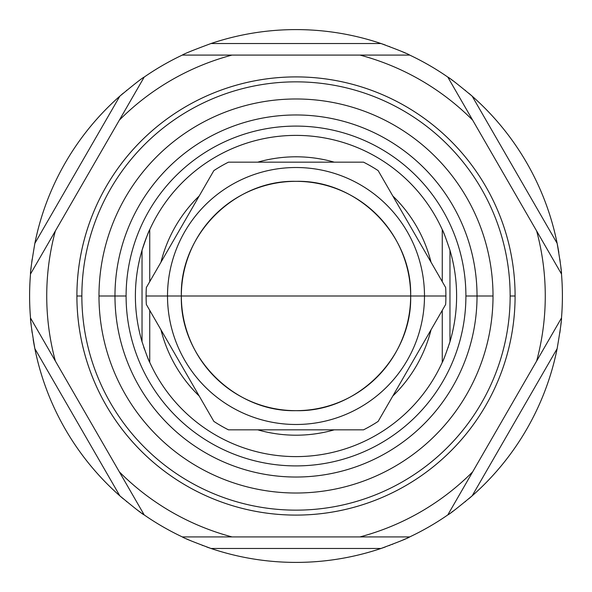 <?xml version="1.0" encoding="UTF-8"?>
<svg xmlns="http://www.w3.org/2000/svg" width="592" height="592" viewBox="0 0 592 592"><rect width="100%" height="100%" fill="white"/><g stroke="black" fill="none" stroke-linecap="round" stroke-linejoin="round"><path stroke-width="0.89" d="M471.047 496.821A266.4 266.4 0 0 1 468.716 498.827A266.4 266.4 0 0 0 557.146 348.644C560.321 329.788 561.771 319.576 561.49 317.985A266.4 266.4 0 0 0 562.4 296A266.4 266.4 0 0 1 561.49 317.985L536.633 361.046A249.269 249.269 0 0 0 536.633 230.954L561.49 274.015A266.4 266.4 0 0 1 562.4 296A266.4 266.4 0 0 0 561.49 274.015A266.4 266.4 0 0 0 561.275 271.506A266.4 266.4 0 0 1 561.49 274.015C561.771 272.431 560.328 262.212 557.146 243.356A266.4 266.4 0 0 0 468.716 93.173A266.4 266.4 0 0 1 472.164 96.163C457.66 84.16 449.543 77.796 447.789 77.071A266.4 266.4 0 0 0 409.701 55.086C408.199 53.931 398.631 50.076 380.989 43.519A266.4 266.4 0 0 0 211.011 43.519C193.377 50.076 183.801 53.931 182.299 55.086A266.4 266.4 0 0 0 144.211 77.071C142.465 77.796 134.34 84.16 119.836 96.163A266.4 266.4 0 0 0 34.854 243.356C31.679 262.212 30.229 272.424 30.51 274.015A266.4 266.4 0 0 0 29.6 296A266.4 266.4 0 0 1 30.51 274.015L55.367 230.954A249.269 249.269 0 0 0 55.367 361.046L30.51 317.985A266.4 266.4 0 0 1 29.6 296A266.4 266.4 0 0 0 30.51 317.985A266.4 266.4 0 0 0 30.725 320.494A266.4 266.4 0 0 1 30.666 319.798M561.105 269.737A266.4 266.4 0 0 0 560.876 267.569A266.4 266.4 0 0 1 561.105 269.737M560.254 262.241A266.4 266.4 0 0 0 559.832 259.118A266.4 266.4 0 0 1 560.254 262.241M33.182 339.527A266.4 266.4 0 0 0 119.836 495.837C134.34 507.84 142.457 514.204 144.211 514.929A266.4 266.4 0 0 0 182.299 536.914C183.801 538.069 193.369 541.924 211.011 548.481A266.4 266.4 0 0 0 380.989 548.481C398.623 541.924 408.199 538.069 409.701 536.914A266.4 266.4 0 0 0 447.789 514.929L561.49 317.985A266.4 266.4 0 0 0 561.49 274.015C561.771 272.431 560.328 262.212 557.146 243.356A266.4 266.4 0 0 1 558.818 252.473A266.4 266.4 0 0 0 472.164 96.163L557.146 243.356L472.164 96.163C457.66 84.16 449.543 77.796 447.789 77.071L472.645 120.132A249.269 249.269 0 0 0 359.98 55.086L409.701 55.086A266.4 266.4 0 0 1 447.789 77.071C449.543 77.796 457.66 84.16 472.164 96.163L557.146 243.356C560.328 262.212 561.771 272.431 561.49 274.015L472.645 120.132A249.269 249.269 0 0 0 359.98 55.086L232.02 55.086A249.269 249.269 0 0 0 119.355 120.132L144.211 77.071A266.4 266.4 0 0 1 182.299 55.086L232.02 55.086A249.269 249.269 0 0 0 119.355 120.132L55.367 230.954A249.269 249.269 0 0 0 55.367 361.046L119.355 471.868A249.269 249.269 0 0 0 232.02 536.914L182.299 536.914A266.4 266.4 0 0 1 144.211 514.929L119.355 471.868A249.269 249.269 0 0 0 232.02 536.914L359.98 536.914A249.269 249.269 0 0 0 472.645 471.868L447.789 514.929A266.4 266.4 0 0 1 409.701 536.914L359.98 536.914A249.269 249.269 0 0 0 472.645 471.868L536.633 361.046A249.269 249.269 0 0 0 536.633 230.954L447.789 77.071A266.4 266.4 0 0 0 409.701 55.086L182.299 55.086C183.801 53.931 193.377 50.076 211.011 43.519L380.989 43.519A266.4 266.4 0 0 0 211.011 43.519C193.377 50.076 183.801 53.931 182.299 55.086A266.4 266.4 0 0 0 144.211 77.071L30.51 274.015C30.229 272.424 31.679 262.212 34.854 243.356L119.836 96.163A266.4 266.4 0 0 0 34.854 243.356C31.679 262.212 30.229 272.424 30.51 274.015A266.4 266.4 0 0 0 30.51 317.985C30.229 319.569 31.672 329.788 34.854 348.644A266.4 266.4 0 0 0 123.284 498.827M465.541 90.517A266.4 266.4 0 0 0 465.157 90.199A266.4 266.4 0 0 1 465.541 90.517M455.359 82.517A266.4 266.4 0 0 0 454.049 81.548A266.4 266.4 0 0 1 455.359 82.517M453.317 81.015A266.4 266.4 0 0 0 451.481 79.676A266.4 266.4 0 0 1 453.317 81.015M450.164 78.736A266.4 266.4 0 0 0 449.728 78.433A266.4 266.4 0 0 1 450.164 78.736M448.669 77.685A266.4 266.4 0 0 0 448.011 77.226A266.4 266.4 0 0 1 448.669 77.685M405.601 53.191A266.4 266.4 0 0 0 403.537 52.266A266.4 266.4 0 0 1 405.601 53.191M402.701 51.904A266.4 266.4 0 0 0 401.206 51.252A266.4 266.4 0 0 1 402.701 51.904M389.647 46.605A266.4 266.4 0 0 0 389.181 46.428A266.4 266.4 0 0 1 389.647 46.605M380.989 43.519A266.4 266.4 0 0 1 385.296 45.014A266.4 266.4 0 0 0 380.989 43.519L211.011 43.519L380.989 43.519C398.631 50.076 408.199 53.931 409.701 55.086C408.199 53.931 398.631 50.076 380.989 43.519A266.4 266.4 0 0 0 211.011 43.519M30.532 273.756A266.4 266.4 0 0 1 30.629 272.623A266.4 266.4 0 0 0 30.532 273.756M30.895 269.745A266.4 266.4 0 0 1 31.124 267.562A266.4 266.4 0 0 0 30.895 269.745M31.25 266.415A266.4 266.4 0 0 1 31.406 265.053M31.746 262.234A266.4 266.4 0 0 1 32.168 259.104M76.908 296A219.092 219.092 0 0 1 296 76.908A219.092 219.092 0 0 1 515.092 296A219.092 219.092 0 0 1 296 515.092A219.092 219.092 0 0 1 76.908 296L81.851 296A214.149 214.149 0 0 1 296 81.851A214.149 214.149 0 0 1 510.149 296L515.092 296A219.092 219.092 0 0 0 296 76.908A219.092 219.092 0 0 0 76.908 296A219.092 219.092 0 0 0 296 515.092A219.092 219.092 0 0 0 515.092 296L510.149 296A214.149 214.149 0 0 0 296 81.851A214.149 214.149 0 0 0 81.851 296A214.149 214.149 0 0 0 296 510.149A214.149 214.149 0 0 0 510.149 296A214.149 214.149 0 0 0 296 81.851A214.149 214.149 0 0 0 81.851 296L76.908 296L81.851 296A214.149 214.149 0 0 0 296 510.149A214.149 214.149 0 0 0 510.149 296A214.149 214.149 0 0 1 296 510.149A214.149 214.149 0 0 1 81.851 296M98.982 296A197.018 197.018 0 0 1 296 98.982A197.018 197.018 0 0 1 493.018 296A197.018 197.018 0 0 1 296 493.018A197.018 197.018 0 0 1 98.982 296L114.966 296A181.034 181.034 0 0 1 296 114.966A181.034 181.034 0 0 1 477.034 296L493.018 296A197.018 197.018 0 0 0 296 98.982A197.018 197.018 0 0 0 98.982 296A197.018 197.018 0 0 0 296 493.018A197.018 197.018 0 0 0 493.018 296L465.904 296A169.904 169.904 0 0 0 296 126.096A169.904 169.904 0 0 0 126.096 296L114.966 296A181.034 181.034 0 0 1 296 114.966A181.034 181.034 0 0 1 477.034 296A181.034 181.034 0 0 1 296 477.034A181.034 181.034 0 0 1 114.966 296L126.096 296A169.904 169.904 0 0 0 296 465.904A169.904 169.904 0 0 0 465.904 296A169.904 169.904 0 0 0 296 126.096A169.904 169.904 0 0 0 126.096 296A169.904 169.904 0 0 0 296 465.904A169.904 169.904 0 0 0 465.904 296L477.034 296A181.034 181.034 0 0 1 296 477.034A181.034 181.034 0 0 1 114.966 296L126.096 296M442.261 335.361L442.261 362.356C443.164 361.172 445.732 354.282 449.972 341.702C445.732 354.282 443.164 361.172 442.261 362.356L442.261 310.349L442.261 362.356A160.61 160.61 0 0 1 149.739 362.356C148.844 361.187 146.276 354.305 142.028 341.702A160.61 160.61 0 0 1 142.028 250.298L142.028 341.702A160.61 160.61 0 0 1 149.739 229.644C148.844 230.813 146.268 237.703 142.028 250.298A160.61 160.61 0 0 0 135.39 296A160.61 160.61 0 0 1 142.028 250.298L142.028 341.702A160.61 160.61 0 0 1 135.39 296A160.61 160.61 0 0 0 142.028 341.702C146.276 354.305 148.844 361.187 149.739 362.356A160.61 160.61 0 0 0 442.261 362.356C443.164 361.172 445.732 354.282 449.972 341.702L449.972 250.298C445.732 237.71 443.164 230.821 442.261 229.644L442.261 281.651L442.261 229.644C443.164 230.821 445.732 237.71 449.972 250.298A160.61 160.61 0 0 1 449.972 341.702A160.61 160.61 0 0 0 456.61 296A160.61 160.61 0 0 1 449.972 341.702L449.972 250.298A160.61 160.61 0 0 1 456.61 296A160.61 160.61 0 0 0 449.972 250.298A160.61 160.61 0 0 1 449.972 341.702L449.972 250.298C445.732 237.71 443.164 230.821 442.261 229.644A160.61 160.61 0 0 0 149.739 229.644C148.844 230.813 146.268 237.703 142.028 250.298A160.61 160.61 0 0 1 442.261 229.644L442.261 255.759M442.35 229.829A160.61 160.61 0 0 1 442.949 231.183A160.61 160.61 0 0 0 442.35 229.829A160.61 160.61 0 0 1 442.357 229.851M443.415 232.249A160.61 160.61 0 0 1 444.585 235.024A160.61 160.61 0 0 0 443.415 232.249A160.61 160.61 0 0 1 444.585 235.024M30.895 322.263A266.4 266.4 0 0 0 31.124 324.431A266.4 266.4 0 0 1 30.895 322.263M31.746 329.759A266.4 266.4 0 0 0 32.168 332.882M126.459 501.483A266.4 266.4 0 0 0 126.843 501.801M136.641 509.483A266.4 266.4 0 0 0 137.951 510.452M138.683 510.985A266.4 266.4 0 0 0 140.519 512.324M141.836 513.264A266.4 266.4 0 0 0 142.272 513.567M143.331 514.315A266.4 266.4 0 0 0 143.989 514.774M448.181 514.655A266.4 266.4 0 0 1 447.789 514.929C449.535 514.204 457.66 507.84 472.164 495.837C457.66 507.84 449.535 514.204 447.789 514.929L472.645 471.868A249.269 249.269 0 0 1 359.98 536.914L409.701 536.914C408.199 538.069 398.623 541.924 380.989 548.481L211.011 548.481C193.369 541.924 183.801 538.069 182.299 536.914C183.801 538.069 193.369 541.924 211.011 548.481L380.989 548.481L211.011 548.481A266.4 266.4 0 0 0 385.296 546.986M389.181 545.572A266.4 266.4 0 0 0 389.654 545.395M392.267 544.396A266.4 266.4 0 0 0 392.681 544.24M401.198 540.748A266.4 266.4 0 0 0 402.693 540.104M403.522 539.734A266.4 266.4 0 0 0 405.601 538.809M407.074 538.143A266.4 266.4 0 0 0 407.555 537.921M408.724 537.373A266.4 266.4 0 0 0 409.457 537.033M451.474 512.324A266.4 266.4 0 0 0 453.309 510.992A266.4 266.4 0 0 1 451.474 512.324M454.042 510.452A266.4 266.4 0 0 0 455.359 509.483A266.4 266.4 0 0 1 454.042 510.452M465.164 501.801A266.4 266.4 0 0 0 465.541 501.483A266.4 266.4 0 0 1 465.164 501.801M561.468 318.244A266.4 266.4 0 0 1 561.371 319.377M561.105 322.255A266.4 266.4 0 0 1 560.876 324.438M560.75 325.585A266.4 266.4 0 0 1 560.594 326.947M560.254 329.766A266.4 266.4 0 0 1 559.832 332.896M119.836 495.837L34.854 348.644L119.836 495.837C134.34 507.84 142.457 514.204 144.211 514.929C142.457 514.204 134.34 507.84 119.836 495.837L34.854 348.644C31.672 329.788 30.229 319.569 30.51 317.985L144.211 514.929L30.51 317.985C30.229 319.569 31.672 329.788 34.854 348.644A266.4 266.4 0 0 0 119.836 495.837M557.146 348.644L472.164 495.837A266.4 266.4 0 0 0 557.146 348.644C560.321 329.788 561.771 319.576 561.49 317.985C561.771 319.576 560.321 329.788 557.146 348.644L472.164 495.837L557.146 348.644A266.4 266.4 0 0 1 472.164 495.837C457.66 507.84 449.535 514.204 447.789 514.929A266.4 266.4 0 0 1 409.701 536.914C408.199 538.069 398.623 541.924 380.989 548.481A266.4 266.4 0 0 1 211.011 548.481M119.836 96.163L34.854 243.356L119.836 96.163C134.34 84.16 142.465 77.796 144.211 77.071C142.465 77.796 134.34 84.16 119.836 96.163A266.4 266.4 0 0 0 34.854 243.356M442.261 229.644A160.61 160.61 0 0 0 149.739 229.644L149.739 281.651L149.739 229.644C148.844 230.813 146.268 237.703 142.028 250.298L142.028 341.702C146.276 354.305 148.844 361.187 149.739 362.356L149.739 336.241M160.972 329.811A139.194 139.194 0 0 0 199.208 396.033A139.194 139.194 0 0 1 160.972 329.811A139.194 139.194 0 0 0 199.208 396.033M257.764 429.844A139.194 139.194 0 0 0 334.236 429.844A139.194 139.194 0 0 1 257.764 429.844A139.194 139.194 0 0 0 334.236 429.844M392.792 396.033A139.194 139.194 0 0 0 431.028 329.811A139.194 139.194 0 0 1 392.792 396.033A139.194 139.194 0 0 0 431.028 329.811M160.972 262.189A139.194 139.194 0 0 1 199.208 195.967A139.194 139.194 0 0 0 160.972 262.189A139.194 139.194 0 0 1 199.208 195.967M257.764 162.156A139.194 139.194 0 0 1 334.236 162.156A139.194 139.194 0 0 0 257.764 162.156A139.194 139.194 0 0 1 334.236 162.156M392.792 195.967A139.194 139.194 0 0 1 431.028 262.189A139.194 139.194 0 0 0 392.792 195.967A139.194 139.194 0 0 1 431.028 262.189M149.739 229.644L149.739 256.639M149.739 310.349L149.739 362.356L149.739 310.349M445.902 296A149.902 149.902 0 0 1 445.665 304.458L378.155 421.386A149.902 149.902 0 0 1 363.51 429.844A149.902 149.902 0 0 0 378.155 421.386A149.902 149.902 0 0 1 363.51 429.844L228.49 429.844A149.902 149.902 0 0 1 213.845 421.386A149.902 149.902 0 0 0 228.49 429.844L363.51 429.844L228.49 429.844A149.902 149.902 0 0 1 213.845 421.386L146.335 304.458A149.902 149.902 0 0 1 146.098 296A149.902 149.902 0 0 0 146.335 304.458L213.845 421.386L146.335 304.458A149.902 149.902 0 0 1 146.335 287.542A149.902 149.902 0 0 0 146.098 296L167.514 296A128.486 128.486 0 0 1 296 167.514A128.486 128.486 0 0 1 424.486 296L445.902 296A149.902 149.902 0 0 0 445.665 287.542A149.902 149.902 0 0 1 445.902 296L424.486 296A128.486 128.486 0 0 0 296 167.514A128.486 128.486 0 0 0 167.514 296A128.486 128.486 0 0 0 296 424.486A128.486 128.486 0 0 0 424.486 296L410.663 296A114.663 114.663 0 0 0 296 181.337A114.663 114.663 0 0 0 181.337 296L167.514 296L181.337 296C179.753 234.728 234.728 179.753 296 181.337C357.272 179.753 412.247 234.728 410.663 296L181.337 296A114.663 114.663 0 0 0 296 410.663A114.663 114.663 0 0 0 410.663 296L424.486 296A128.486 128.486 0 0 1 296 424.486A128.486 128.486 0 0 1 167.514 296L410.663 296C412.247 357.272 357.272 412.247 296 410.663C234.728 412.247 179.753 357.272 181.337 296L410.663 296A114.663 114.663 0 0 0 238.665 196.699A114.663 114.663 0 0 0 238.665 395.301A114.663 114.663 0 0 0 410.663 296L424.486 296A128.486 128.486 0 0 0 231.753 184.726A128.486 128.486 0 0 0 231.753 407.274A128.486 128.486 0 0 0 424.486 296L445.902 296A149.902 149.902 0 0 1 445.665 304.458A149.902 149.902 0 0 0 445.665 287.542L378.155 170.614A149.902 149.902 0 0 0 363.51 162.156A149.902 149.902 0 0 1 378.155 170.614L445.665 287.542L378.155 170.614A149.902 149.902 0 0 0 363.51 162.156L228.49 162.156A149.902 149.902 0 0 0 213.845 170.614A149.902 149.902 0 0 1 228.49 162.156L363.51 162.156L228.49 162.156A149.902 149.902 0 0 0 213.845 170.614L146.335 287.542A149.902 149.902 0 0 0 146.098 296M359.98 536.914L409.701 536.914M144.211 77.071L30.51 274.015M409.701 55.086L182.299 55.086M561.49 274.015L447.789 77.071M472.645 471.868L561.49 317.985M510.149 296A214.149 214.149 0 0 1 188.929 481.459A214.149 214.149 0 0 1 188.929 110.541A214.149 214.149 0 0 1 510.149 296L515.092 296A219.092 219.092 0 0 0 186.45 106.257A219.092 219.092 0 0 0 186.45 485.743A219.092 219.092 0 0 0 515.092 296M465.904 296A169.904 169.904 0 0 1 211.048 443.142A169.904 169.904 0 0 1 211.048 148.858A169.904 169.904 0 0 1 465.904 296L477.034 296A181.034 181.034 0 0 0 205.483 139.224A181.034 181.034 0 0 0 205.483 452.776A181.034 181.034 0 0 0 477.034 296L493.018 296A197.018 197.018 0 0 0 197.491 125.378A197.018 197.018 0 0 0 197.491 466.622A197.018 197.018 0 0 0 493.018 296M449.972 250.298A160.61 160.61 0 0 1 449.099 344.537M448.336 346.89A160.61 160.61 0 0 1 448.07 347.674M444.592 356.961A160.61 160.61 0 0 1 444.022 358.33M443.978 358.441A160.61 160.61 0 0 1 443.423 359.744M149.421 361.653A160.61 160.61 0 0 1 149.051 360.831M148.585 359.751A160.61 160.61 0 0 1 148.022 358.449M147.771 357.849A160.61 160.61 0 0 1 147.415 356.976M144.559 349.502A160.61 160.61 0 0 1 143.745 347.134M142.028 341.702A160.61 160.61 0 0 1 142.901 247.463M143.745 244.866A160.61 160.61 0 0 1 144.559 242.498M146.35 237.688A160.61 160.61 0 0 1 146.764 236.637M148.015 233.574A160.61 160.61 0 0 1 148.577 232.256M148.836 231.664A160.61 160.61 0 0 1 149.117 231.028M442.587 230.355A160.61 160.61 0 0 1 442.949 231.183M126.836 90.199A266.4 266.4 0 0 0 126.459 90.517M123.284 93.173A266.4 266.4 0 0 0 120.953 95.179M186.399 538.809A266.4 266.4 0 0 0 188.463 539.734M189.299 540.096A266.4 266.4 0 0 0 190.794 540.748M202.353 545.395A266.4 266.4 0 0 0 202.819 545.572M206.704 546.986A266.4 266.4 0 0 0 209.605 548M557.146 243.356A266.4 266.4 0 0 0 472.164 96.163M182.299 536.914A266.4 266.4 0 0 1 144.211 514.929M55.367 230.954A249.269 249.269 0 0 0 55.367 361.046M536.633 361.046A249.269 249.269 0 0 0 536.633 230.954M232.02 55.086A249.269 249.269 0 0 0 119.355 120.132M472.645 120.132A249.269 249.269 0 0 0 359.98 55.086M232.02 536.914A249.269 249.269 0 0 1 119.355 471.868M442.261 362.356A160.61 160.61 0 0 1 149.739 362.356"/></g></svg>
